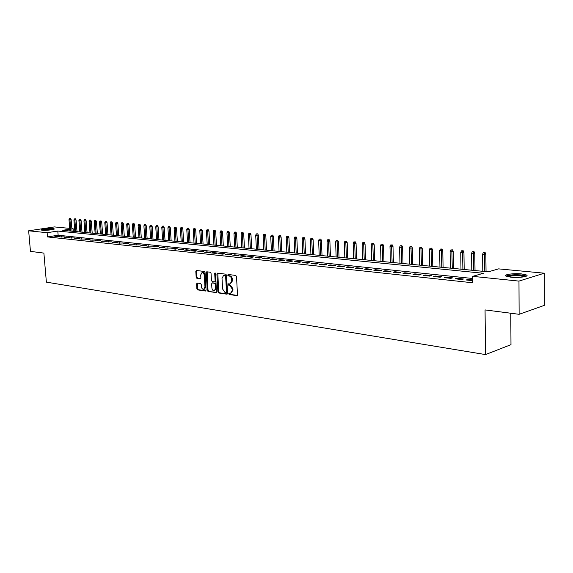 <?xml version="1.0" encoding="UTF-8"?>
<svg xmlns="http://www.w3.org/2000/svg" width="573" height="573" viewBox="0 0 573 573"><rect width="100%" height="100%" fill="white"/><g stroke="black" fill="none" stroke-linecap="round" stroke-linejoin="round"><path stroke-width="0.86" d="M228.706 293.756L229.243 294.522L236.821 295.639L237.487 294.737L236.52 276.544L235.747 275.434L228.147 274.474L227.689 275.119L228.226 275.885L229.2 276.007C230.597 276.379 231.413 277.554 231.657 279.524L231.736 281.035L230.067 283.95L228.563 283.814L228.197 284.452L228.734 285.218L229.709 285.354L232.158 288.885L232.244 290.389L230.59 293.269L229.064 293.125L228.706 293.756M229.522 293.175L229.988 294.35L237.308 295.417M228.527 274.524L228.971 275.72L229.952 275.842L229.2 276.007M229.028 283.864L229.479 285.046L230.453 285.182L229.709 285.354M53.153 228.62L54.234 228.871C55.373 229.544 45.682 230.683 42.259 230.274L41.199 230.017C40.124 229.336 49.715 228.219 53.153 228.62M521.595 273.915L526.566 275.004C529.581 276.53 518.629 278.063 510.815 277.189L505.966 276.107C503.065 274.574 513.831 273.085 521.595 273.915M197.176 283.055L196.575 283.929L196.868 288.813L197.585 289.881L205.471 291.034L206.087 290.16L205.055 272.533L204.325 271.466L196.31 270.47L195.816 271.358L196.174 277.282L196.897 278.342L200.378 278.8L200.865 277.912L200.693 274.961L202.018 272.576C203.257 272.648 204.017 273.6 204.289 275.427L204.969 287.023L203.666 289.372C202.412 289.301 201.653 288.348 201.374 286.507L201.266 284.588L200.536 283.52L197.176 283.055M69.763 229.207L62.701 230.296L488.289 271.846L498.603 268.873L544.336 273.192L544.35 305.352L519.124 314.305L485.059 309.921L485.532 354.587L46.377 282.138L43.885 253.101L30.462 251.375L28.65 230.804L54.421 226.922L69.698 228.369M519.124 314.305L518.966 281.099L472.661 276.351L483.383 273.264L57.787 231.055L47.122 232.702L28.65 230.804M472.689 278.492L58.138 235.238L47.48 236.921L472.739 282.783L472.661 276.351M47.48 236.921L47.122 232.702M217.905 291.879L218.65 292.968L226.894 294.178L227.545 293.29L226.557 275.276L225.798 274.181L217.539 273.135L216.902 274.044L217.905 291.879L218.65 291.707L219.395 292.796L227.374 293.963M216.064 292.588L208.006 291.406L207.268 290.332L206.244 272.684L206.746 271.788L210.305 272.225L211.043 273.3L211.458 280.505L212.196 281.579L214.624 281.895L215.133 280.999L214.703 273.464L215.061 272.834L215.67 273.593L216.393 292.517M472.704 279.968L467.962 279.474L466.171 279.989L472.711 280.684M455.155 278.822L461.738 279.517L463.536 279.001L456.953 278.306L455.155 278.822M444.34 277.676L450.808 278.356L452.606 277.848L446.145 277.167L444.34 277.676M433.718 276.544L440.071 277.217L441.876 276.716L435.53 276.05L433.718 276.544M423.289 275.441L429.528 276.1L431.34 275.606L425.102 274.947L423.289 275.441M413.04 274.352L419.164 275.004L420.983 274.51L414.859 273.865L413.04 274.352M402.962 273.285L408.986 273.923L410.812 273.436L404.789 272.805L402.962 273.285M393.064 272.232L398.987 272.863L400.814 272.383L394.897 271.76L393.064 272.232M383.337 271.201L389.153 271.817L390.987 271.344L385.171 270.735L383.337 271.201M373.768 270.184L379.491 270.793L381.324 270.327L375.609 269.725L373.768 270.184M364.364 269.188L369.986 269.783L371.827 269.324L366.204 268.73L364.364 269.188M355.117 268.207L360.646 268.794L362.487 268.336L356.958 267.756L355.117 268.207M346.02 267.24L351.457 267.813L353.305 267.369L347.868 266.796L346.02 267.24M337.074 266.287L342.425 266.86L344.273 266.416L338.922 265.851L337.074 266.287M328.272 265.356L333.536 265.915L335.384 265.478L330.12 264.919L328.272 265.356M319.612 264.44L324.791 264.984L326.639 264.554L321.467 264.01L319.612 264.44M311.089 263.53L316.181 264.074L318.036 263.644L312.944 263.107L311.089 263.53M302.702 262.642L307.715 263.172L309.57 262.756L304.557 262.226L302.702 262.642M294.443 261.768L299.385 262.291L301.24 261.875L296.305 261.352L294.443 261.768M286.321 260.901L291.184 261.417L293.039 261.009L288.176 260.493L286.321 260.901M278.32 260.056L283.105 260.565L284.967 260.156L280.176 259.655L278.32 260.056M270.442 259.218L275.155 259.719L277.017 259.318L272.304 258.817L270.442 259.218M262.685 258.394L267.326 258.889L269.188 258.495L264.547 258L262.685 258.394M255.049 257.585L259.619 258.072L261.474 257.678L256.905 257.198L255.049 257.585M247.522 256.783L252.02 257.263L253.882 256.876L249.377 256.403L247.522 256.783M240.108 256.002L244.542 256.468L246.397 256.088L241.964 255.615L240.108 256.002M232.803 255.221L237.172 255.687L239.034 255.307L234.665 254.849L232.803 255.221M225.612 254.462L229.916 254.921L231.771 254.541L227.467 254.09L225.612 254.462M218.521 253.71L222.761 254.161L224.616 253.789L220.376 253.338L218.521 253.71M211.53 252.965L215.713 253.409L217.568 253.044L213.385 252.6L211.53 252.965M204.64 252.235L208.765 252.672L210.613 252.306L206.495 251.876L204.64 252.235M197.85 251.511L201.918 251.948L203.766 251.59L199.705 251.16L197.85 251.511M191.16 250.802L195.164 251.232L197.012 250.874L193.008 250.451L191.16 250.802M184.563 250.107L188.51 250.523L190.358 250.172L186.404 249.756L184.563 250.107M178.053 249.413L181.949 249.828L183.79 249.477L179.893 249.069L178.053 249.413M171.635 248.732L175.474 249.14L177.322 248.797L173.476 248.388L171.635 248.732M165.311 248.059L170.933 248.123L165.311 248.059M159.065 247.4L164.637 247.457L159.065 247.4M152.912 246.748L158.427 246.798L152.912 246.748M146.838 246.104L152.303 246.154L146.838 246.104M140.843 245.466L146.258 245.516L140.843 245.466M134.934 244.836L140.299 244.886L134.934 244.836M129.097 244.22L134.411 244.27L129.097 244.22M123.338 243.604L128.603 243.654L123.338 243.604M117.658 243.002L122.873 243.052L117.658 243.002M112.05 242.408L117.221 242.451L112.05 242.408M106.514 241.82L111.635 241.863L106.514 241.82M101.049 241.24L106.127 241.283L101.049 241.24M95.648 240.667L100.683 240.71L95.648 240.667M90.319 240.101L95.311 240.137L90.319 240.101M85.062 239.543L90.011 239.578L85.062 239.543M79.862 238.991L84.768 239.027L79.862 238.991M74.734 238.447L79.597 238.483L74.734 238.447M69.67 237.91L74.49 237.945L69.67 237.91M64.663 237.38L69.44 237.408L64.663 237.38M59.721 236.857L64.455 236.885L59.721 236.857M59.535 236.363L54.836 236.334L59.535 236.363M485.532 354.587L510.98 344.66L510.787 313.23M544.336 273.192L518.966 281.099M71.854 228.57L73.108 228.691L71.883 228.878M73.315 231.334L73.108 228.691M58.138 235.238L57.787 231.055M467.962 279.474L467.969 280.183M456.953 278.306L456.968 279.015M446.145 277.167L446.159 277.869M435.53 276.05L435.544 276.738M425.102 274.947L425.116 275.634M414.859 273.865L414.873 274.546M404.789 272.805L404.81 273.479M394.897 271.76L394.912 272.426M385.171 270.735L385.185 271.394M375.609 269.725L375.63 270.384M366.204 268.73L366.226 269.382M356.958 267.756L356.979 268.4M347.868 266.796L347.89 267.441M338.922 265.851L338.944 266.488M330.12 264.919L330.148 265.557M321.467 264.01L321.489 264.633M312.944 263.107L312.965 263.73M304.557 262.226L304.585 262.842M296.305 261.352L296.327 261.968M288.176 260.493L288.205 261.102M280.176 259.655L280.204 260.257M272.304 258.817L272.333 259.419M264.547 258L264.576 258.595M256.905 257.198L256.933 257.786M249.377 256.403L249.405 256.983M241.964 255.615L241.999 256.203M234.665 254.849L234.694 255.422M227.467 254.09L227.495 254.663M220.376 253.338L220.404 253.911M213.385 252.6L213.414 253.166M206.495 251.876L206.524 252.435M199.705 251.16L199.733 251.712M193.008 250.451L193.044 251.003M186.404 249.756L186.44 250.301M179.893 249.069L179.929 249.613M173.476 248.388L173.512 248.933M167.144 247.722L167.18 248.259M160.906 247.063L160.941 247.6M154.746 246.411L154.782 246.942M148.665 245.774L148.701 246.297M142.67 245.137L142.706 245.659M136.754 244.513L136.789 245.036M130.916 243.897L130.959 244.413M125.158 243.289L125.193 243.804M119.471 242.687L119.513 243.203M113.862 242.1L113.898 242.608M108.318 241.512L108.361 242.014M102.853 240.939L102.889 241.434M97.453 240.366L97.489 240.861M92.124 239.801L92.16 240.295M86.86 239.249L86.895 239.736M81.66 238.697L81.695 239.185M76.524 238.16L76.567 238.64M71.453 237.623L71.496 238.103M66.447 237.093L66.482 237.573M61.497 236.57L61.533 237.05M56.605 236.055L56.648 236.527M230.855 293.204L232.989 290.21L232.244 290.389M230.453 285.182L232.903 288.706L232.989 290.21M230.31 283.893L232.488 280.87L231.736 281.035M229.952 275.842C231.342 276.215 232.158 277.389 232.402 279.359L232.488 280.87M217.833 273.171L218.65 291.707M226.041 292.674L226.5 292.044L225.626 276.25L225.096 275.484L223.663 275.355L222.009 278.263L222.603 289.021L225.024 292.524L226.041 292.674M226.285 292.617L227.245 291.872L226.5 292.044M224.193 275.241L225.848 275.319L226.378 276.086L227.245 291.872M216.53 292.373L208.006 291.406M207.168 271.824L208.013 290.16L208.744 291.234M215.24 281.723L215.878 280.827L215.448 273.307L214.703 273.464M211.888 287.961C212.16 289.823 212.941 290.79 214.223 290.855L215.555 288.484L215.319 284.358L214.574 283.277L212.146 282.962L211.652 283.85L211.888 287.961M214.424 290.812L216.3 288.312L215.555 288.484M212.712 282.861L215.319 283.105L216.064 284.194L216.3 288.312M203.852 289.329L204.411 289.2L205.707 286.851L204.969 287.023M202.598 272.454L202.763 272.419C204.009 272.49 204.762 273.436 205.034 275.269L205.707 286.851M196.74 270.506L196.919 277.124L197.635 278.184L200.7 278.593M197.477 283.091L197.606 288.649L198.33 289.709L205.929 290.826M485.116 252.528L483.311 252.621L485.116 252.528L485.854 254.126L482.602 254.29L482.788 271.308M484.421 252.714L484.787 271.502M485.854 254.126L486.04 271.623M482.602 254.29L483.311 252.621M507.019 276.537C508.896 275.198 513.515 274.739 520.886 275.169C523.521 275.441 525.054 275.849 525.484 276.387L525.527 276.473M524.424 276.745L520.549 275.921C514.898 275.527 510.751 275.821 508.108 276.802M526.53 276.064L521.566 274.961C514.325 274.481 509.139 274.868 506.016 276.136M42.409 230.289L42.689 230.188C46.413 229.408 49.887 229.179 53.11 229.479M53.64 229.336L41.865 230.224M51.427 229.802L44.128 230.346M474.057 251.619L472.267 251.712L474.057 251.619L474.795 253.202L471.572 253.366L471.787 270.234M473.362 251.805L473.756 270.427M474.795 253.202L475.01 270.549M471.572 253.366L472.267 251.712M463.199 250.73L461.423 250.816L463.199 250.73L463.937 252.299L460.742 252.457L460.986 269.181M462.504 250.91L462.912 269.367M463.937 252.299L464.18 269.489M460.742 252.457L461.423 250.816M452.534 249.849L450.772 249.943L452.534 249.849L453.264 251.404L450.099 251.568L450.371 268.143M451.832 250.029L452.269 268.329M453.264 251.404L453.537 268.451M450.099 251.568L450.772 249.943M442.048 248.99L440.308 249.076L442.048 248.99L442.779 250.53L439.641 250.688L439.942 267.125M441.346 249.162L441.804 267.305M442.779 250.53L443.079 267.433M439.641 250.688L440.308 249.076M431.748 248.145L430.022 248.231L431.748 248.145L432.472 249.67L429.363 249.828L429.693 266.123M431.046 248.317L431.519 266.302M432.472 249.67L432.801 266.431M429.363 249.828L430.022 248.231M421.628 247.314L419.916 247.4L421.628 247.314L422.344 248.825L419.264 248.983L419.615 265.141M420.919 247.479L421.413 265.32M422.344 248.825L422.695 265.442M419.264 248.983L419.916 247.4M411.679 246.49L409.982 246.576L411.679 246.49L412.395 247.994L409.337 248.152L409.709 264.174M410.963 246.662L411.486 264.346M412.395 247.994L412.768 264.475M409.337 248.152L409.982 246.576M401.895 245.688L400.212 245.774L401.895 245.688L402.604 247.178L399.574 247.335L399.975 263.222M401.179 245.853L401.716 263.394M402.604 247.178L403.005 263.523M399.574 247.335L400.212 245.774M392.276 244.9L390.607 244.979L392.276 244.9L392.985 246.376L389.984 246.526L390.399 262.291M391.56 245.058L392.111 262.455M392.985 246.376L393.407 262.584M389.984 246.526L390.607 244.979M382.814 244.119L381.16 244.205L382.814 244.119L383.523 245.588L380.544 245.738L380.988 261.367M382.098 244.284L382.671 261.532M383.523 245.588L383.967 261.66M380.544 245.738L381.16 244.205M373.51 243.353L371.87 243.439L373.51 243.353L374.212 244.807L371.261 244.958L371.727 260.464M372.794 243.518L373.381 260.629M374.212 244.807L374.685 260.751M371.261 244.958L371.87 243.439M364.364 242.601L362.738 242.687L364.364 242.601L365.058 244.048L362.129 244.191L362.616 259.576M363.64 242.759L364.242 259.734M365.058 244.048L365.545 259.863M362.129 244.191L362.738 242.687M355.36 241.863L353.749 241.942L355.36 241.863L356.055 243.296L353.147 243.439L353.656 258.702M354.637 242.021L355.253 258.86M356.055 243.296L356.564 258.982M353.147 243.439L353.749 241.942M346.5 241.133L344.903 241.219L346.5 241.133L347.188 242.558L344.309 242.701L344.831 257.843M345.777 241.29L346.407 257.993M347.188 242.558L347.718 258.122M344.309 242.701L344.903 241.219M337.784 240.416L336.193 240.495L337.784 240.416L338.471 241.827L335.613 241.971L336.15 256.991M337.06 240.567L337.705 257.141M338.471 241.827L339.015 257.27M335.613 241.971L336.193 240.495M329.203 239.715L327.627 239.793L329.203 239.715L329.883 241.111L327.054 241.254L327.613 256.16M328.479 239.865L329.138 256.31M329.883 241.111L330.449 256.439M327.054 241.254L327.627 239.793M320.758 239.02L319.197 239.099L320.758 239.02L321.439 240.409L318.631 240.545L319.204 255.336M320.035 239.17L320.708 255.486M321.439 240.409L322.019 255.615M318.631 240.545L319.197 239.099M312.443 238.332L310.895 238.411L312.443 238.332L313.123 239.715L310.337 239.851L310.924 254.527M311.719 238.483L312.407 254.677M313.123 239.715L313.725 254.806M310.337 239.851L310.895 238.411M304.263 237.659L302.723 237.738L304.263 237.659L304.936 239.027L302.172 239.17L302.773 253.732M303.54 237.809L304.234 253.875M304.936 239.027L305.552 254.004M302.172 239.17L302.723 237.738M296.205 237L294.68 237.079L296.205 237L296.871 238.354L294.128 238.497L294.751 252.951M295.475 237.143L296.184 253.087M296.871 238.354L297.502 253.216M294.128 238.497L294.68 237.079M288.262 236.348L286.751 236.427L288.262 236.348L288.928 237.695L286.206 237.831L286.844 252.177M287.539 236.491L288.262 252.313M288.928 237.695L289.58 252.442M286.206 237.831L286.751 236.427M280.448 235.704L278.951 235.782L280.448 235.704L281.114 237.043L278.414 237.179L279.058 251.418M279.724 235.847L280.455 251.554M281.114 237.043L281.773 251.683M278.414 237.179L278.951 235.782M272.748 235.073L271.258 235.145L272.748 235.073L273.407 236.398L270.728 236.534L271.394 250.673M272.025 235.209L272.762 250.802M273.407 236.398L274.08 250.931M270.728 236.534L271.258 235.145M265.163 234.45L263.687 234.522L265.163 234.45L265.822 235.761L263.157 235.897L263.838 249.935M264.44 234.586L265.184 250.064M265.822 235.761L266.509 250.193M263.157 235.897L263.687 234.522M257.692 233.834L256.224 233.906L257.692 233.834L258.344 235.138L255.701 235.274L256.396 249.205M256.962 233.97L257.721 249.334M258.344 235.138L259.046 249.463M255.701 235.274L256.224 233.906M250.329 233.225L248.868 233.304L250.329 233.225L250.974 234.529L248.36 234.658L249.054 248.489M249.599 233.361L250.372 248.618M250.974 234.529L251.69 248.746M248.36 234.658L248.868 233.304M243.074 232.631L241.627 232.702L243.074 232.631L243.718 233.92L241.118 234.049L241.827 247.787M242.343 232.767L243.124 247.908M243.718 233.92L244.442 248.037M241.118 234.049L241.627 232.702M235.918 232.044L234.486 232.115L235.918 232.044L236.563 233.326L233.977 233.455L234.708 247.085M235.195 232.172L235.983 247.214M236.563 233.326L237.301 247.343M233.977 233.455L234.486 232.115M228.871 231.463L227.445 231.535L228.871 231.463L229.508 232.731L226.951 232.867L227.682 246.404M228.147 231.592L228.942 246.526M229.508 232.731L230.26 246.655M226.951 232.867L227.445 231.535M221.923 230.89L220.505 230.962L221.923 230.89L222.56 232.151L220.018 232.28L220.763 245.724M221.199 231.019L222.002 245.846M222.56 232.151L223.32 245.975M220.018 232.28L220.505 230.962M215.068 230.332L213.665 230.403L215.068 230.332L215.706 231.585L213.177 231.707L213.937 245.058M214.345 230.461L215.154 245.18M215.706 231.585L216.472 245.308M213.177 231.707L213.665 230.403M208.314 229.773L206.925 229.845L208.314 229.773L208.944 231.019L206.438 231.148L207.204 244.406M207.591 229.902L208.407 244.521M208.944 231.019L209.725 244.65M206.438 231.148L206.925 229.845M201.66 229.229L200.271 229.3L201.66 229.229L202.283 230.461L199.798 230.59L200.571 243.754M200.937 229.35L201.76 243.869M202.283 230.461L203.078 243.998M199.798 230.59L200.271 229.3M195.092 228.684L193.717 228.756L195.092 228.684L195.715 229.916L193.244 230.038L194.025 243.117M194.369 228.813L195.2 243.231M195.715 229.916L196.518 243.36M193.244 230.038L193.717 228.756M188.61 228.154L187.249 228.226L188.61 228.154L189.233 229.372L186.777 229.501L187.572 242.486M187.894 228.276L188.725 242.601M189.233 229.372L190.043 242.73M186.777 229.501L187.249 228.226M182.221 227.631L180.867 227.696L182.221 227.631L182.837 228.842L180.402 228.964L181.204 241.863M181.505 227.753L182.343 241.978M182.837 228.842L183.661 242.107M180.402 228.964L180.867 227.696M175.918 227.109L174.579 227.18L175.918 227.109L176.534 228.312L174.113 228.434L174.923 241.254M175.202 227.23L176.047 241.362M176.534 228.312L177.365 241.491M174.113 228.434L174.579 227.18M169.701 226.6L168.369 226.672L169.701 226.6L170.317 227.796L167.91 227.918L168.727 240.646M168.985 226.722L169.837 240.753M170.317 227.796L171.148 240.882M167.91 227.918L168.369 226.672M163.57 226.099L162.245 226.163L163.57 226.099L164.179 227.28L161.794 227.402L162.617 240.051M162.854 226.213L163.713 240.159M164.179 227.28L165.024 240.288M161.794 227.402L162.245 226.163M157.518 225.597L156.2 225.669L157.518 225.597L158.119 226.779L155.749 226.901L156.587 239.464M156.801 225.719L157.668 239.564M158.119 226.779L158.972 239.693M155.749 226.901L156.2 225.669M151.544 225.11L150.233 225.175L151.544 225.11L152.146 226.278L149.789 226.399L150.635 238.877M150.828 225.225L151.695 238.984M152.146 226.278L153.005 239.113M149.789 226.399L150.233 225.175M145.649 224.623L144.346 224.688L145.649 224.623L146.251 225.783L143.909 225.905L144.754 238.304M144.933 224.738L145.807 238.411M146.251 225.783L147.118 238.533M143.909 225.905L144.346 224.688M139.833 224.143L138.537 224.208L139.833 224.143L140.428 225.296L138.107 225.418L138.96 237.738M139.117 224.258L139.998 237.838M140.428 225.296L141.302 237.967M138.107 225.418L138.537 224.208M134.089 223.671L132.807 223.735L134.089 223.671L134.684 224.824L132.377 224.938L133.237 237.179M133.373 223.785L134.261 237.279M134.684 224.824L135.565 237.408M132.377 224.938L132.807 223.735M128.416 223.205L127.149 223.269L128.416 223.205L129.011 224.344L126.719 224.466L127.586 236.628M127.707 223.32L128.596 236.728M129.011 224.344L129.899 236.857M126.719 224.466L127.149 223.269M122.823 222.747L121.555 222.811L122.823 222.747L123.41 223.878L121.139 223.993L122.006 236.083M122.113 222.854L123.009 236.183M123.41 223.878L124.305 236.312M121.139 223.993L121.555 222.811M117.3 222.295L116.04 222.36L117.3 222.295L117.888 223.42L115.624 223.534L116.498 235.546M116.591 222.403L117.486 235.646M117.888 223.42L118.783 235.768M115.624 223.534L116.04 222.36M111.842 221.844L110.596 221.909L111.842 221.844L112.43 222.961L110.181 223.076L111.062 235.016M111.133 221.952L112.036 235.109M112.43 222.961L113.332 235.238M110.181 223.076L110.596 221.909M106.456 221.4L105.217 221.465L106.456 221.4L107.036 222.51L104.802 222.625L105.697 234.493M105.754 221.507L106.657 234.586M107.036 222.51L107.946 234.715M104.802 222.625L105.217 221.465M101.135 220.963L99.903 221.028L101.135 220.963L101.715 222.066L99.494 222.181L100.39 233.977M100.433 221.071L101.342 234.071M101.715 222.066L102.631 234.192M99.494 222.181L99.903 221.028M95.884 220.533L94.66 220.598L95.884 220.533L96.457 221.629L94.251 221.744L95.154 233.462M95.182 220.641L96.092 233.555M96.457 221.629L97.381 233.684M94.251 221.744L94.66 220.598M90.692 220.104L89.474 220.168L90.692 220.104L91.272 221.199L89.08 221.307L89.982 232.96M89.99 220.211L90.906 233.046M91.272 221.199L92.196 233.175M89.08 221.307L89.474 220.168M85.57 219.681L84.36 219.746L85.57 219.681L86.143 220.77L83.959 220.884L84.868 232.459M84.868 219.788L85.785 232.545M86.143 220.77L87.067 232.674M83.959 220.884L84.36 219.746M80.507 219.266L79.303 219.33L80.507 219.266L81.072 220.347L78.909 220.455L79.826 231.965M79.805 219.373L80.729 232.058M81.072 220.347L82.011 232.18M78.909 220.455L79.303 219.33M75.507 218.857L74.311 218.915L75.507 218.857L76.073 219.932L73.917 220.039L74.834 231.478M74.805 218.958L75.729 231.564M76.073 219.932L77.011 231.693M73.917 220.039L74.311 218.915M70.565 218.449L69.376 218.514L70.565 218.449L71.124 219.516L68.989 219.624L69.906 230.998M69.863 218.549L70.794 231.084M71.124 219.516L72.069 231.206M68.989 219.624L69.376 218.514M229.988 294.35L229.243 294.522M228.971 275.72L228.226 275.885M229.479 285.046L228.734 285.218M232.903 288.706L232.158 288.885M232.402 279.359L231.657 279.524M237.179 295.553L236.821 295.639M217.647 273.88L216.902 274.044M219.395 292.796L218.65 292.968M226.378 276.086L225.626 276.25M225.848 275.319L225.096 275.484M224.824 275.19L224.079 275.355M208.013 290.16L207.268 290.332M206.989 272.526L206.244 272.684M215.878 280.827L215.133 280.999M216.064 284.194L215.319 284.358M215.319 283.105L214.574 283.277M213.02 282.79L212.275 282.962M205.034 275.269L204.289 275.427M197.635 278.184L196.897 278.342M196.919 277.124L196.174 277.282M196.56 271.201L195.816 271.358M198.33 289.709L197.585 289.881M197.606 288.649L196.868 288.813M197.313 283.764L196.575 283.929M226.887 292.495L226.199 292.66M224.415 275.19L223.663 275.355M215.369 281.723L214.696 281.88M212.891 282.79L212.146 282.962M202.763 272.419L202.018 272.576"/></g></svg>
